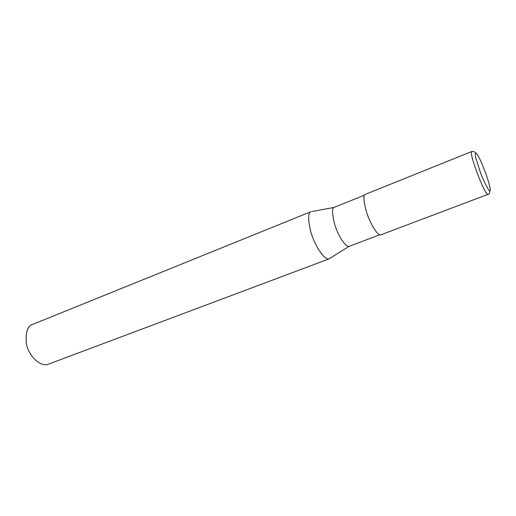 <?xml version="1.0" encoding="UTF-8"?>
<svg xmlns="http://www.w3.org/2000/svg" width="516" height="516" viewBox="0 0 516 516"><rect width="100%" height="100%" fill="white"/><g stroke="black" fill="none" stroke-linecap="round" stroke-linejoin="round"><path stroke-width="0.77" d="M476.21 153.239C475.268 152.82 475.107 154.303 475.72 157.69L480.641 173.15C484.092 181.955 487.536 188.824 489.349 190.565C493.702 193.739 480.835 157.257 476.21 153.239L473.811 151.569L471.947 151.446C467.889 150.762 484.859 195.945 488.052 194.326L488.194 194.28M471.798 151.504L365.463 194.306C363.148 194.435 363.387 199.969 366.179 210.909C369.392 221.97 377.267 235.896 380.698 234.877L488.059 194.332M364.47 195.171L334.426 207.258C331.898 207.503 331.898 212.927 334.433 223.525C337.4 234.225 345.32 247.512 349.1 246.351L329.034 258.884C324.08 260.438 314.231 244.507 310.716 231.497C307.788 218.61 307.968 211.966 311.271 211.566L33.056 324.254C27.593 325.68 25.361 332.123 26.368 343.566C28.27 354.937 39.545 367.224 48.085 364.296L329.034 258.884M488.052 194.326C488.826 194.784 489.497 193.506 490.071 190.501M349.1 246.351L379.692 234.793M312.303 211.483L334.033 207.426"/></g></svg>
